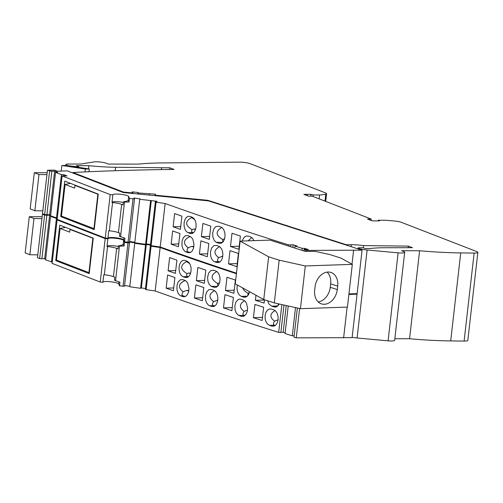 <?xml version="1.0" encoding="UTF-8"?>
<svg xmlns="http://www.w3.org/2000/svg" width="503" height="503" viewBox="0 0 503 503"><rect width="100%" height="100%" fill="white"/><g stroke="black" fill="none" stroke-linecap="round" stroke-linejoin="round"><path stroke-width="0.75" d="M98.23 194.34L74.972 185.431L74.664 188.147L65.082 184.431L61.473 216.114L94.312 228.746M97.859 194.309L93.942 228.708M65.082 184.431L70.552 183.375M75.859 185.431L74.972 185.431M93.218 238.347L69.961 229.431L69.653 232.147L60.071 228.431L56.455 260.114L89.301 272.745M92.848 238.309L88.924 272.708M60.071 228.431L65.541 227.375M70.848 229.431L69.961 229.431M268.627 256.794L263.754 299.524L274.311 302.913L279.178 260.177L268.627 256.794L240.12 241.119L269.992 240.107L305.095 251.368L315.312 251.381L330.358 254.707L340.908 258.089L352.314 264.364L347.441 307.094L300.436 308.685L305.308 265.955L352.314 264.364M337.312 289.583A14.801 11.041 -72.2 0 1 321.48 303.875A14.801 11.041 -72.2 0 1 314.677 290.168L315.048 286.905A14.801 11.041 107.8 0 1 330.899 272.431A14.801 11.041 107.8 0 1 337.702 286.138L337.312 289.583L330.276 287.32L330.666 283.881A14.801 11.041 107.8 0 0 327.12 272.117M330.276 287.32A14.801 11.041 -72.2 0 1 318.223 301.932M279.178 260.177L305.308 265.955M240.12 241.119L235.253 283.849L263.754 299.524M274.311 302.913L300.436 308.685M128.919 242.264L128.485 242.609L129.466 242.748L127.995 242.886L124.48 242.377L123.625 240.453A7.954 1.371 6.5 0 0 115.501 238.29A7.954 1.371 6.5 0 0 107.843 238.793A7.954 1.371 6.5 0 0 107.843 238.868L105.19 238.592L100.242 282.051L102.895 282.328L103.763 274.72L104.335 274.783A10.362 1.786 6.5 0 1 113.433 276.625L114.797 277.153L114.451 280.209L119.94 282.214L119.525 285.836L118.677 283.906A7.954 1.371 6.5 0 0 110.779 281.768A7.954 1.371 6.5 0 0 102.914 282.17M150.422 245.068L146.298 244.477L145.543 244.854L134.71 243.295L134.993 242.848L129.548 242.062M151.082 246.206L160.13 247.507L155.176 290.967L146.128 289.665L151.082 246.206L150.34 245.753L151.541 245.722M160.13 247.507A2127.52 366.115 6.5 0 0 236.404 273.726M348.881 294.456L357.055 294.18L355.533 293.689M43.83 214.221L42.422 214.247L44.585 215.083L46.829 215.315L41.881 258.775L39.63 258.542L44.585 215.083M50.646 215.51L49.627 215.114L46.829 215.315M57.229 218.667L50.545 216.372L51.935 216.347M100.242 282.051L52.136 263.39L57.084 219.93L58.021 219.729M57.084 219.93L105.19 238.592M52.281 262.126L45.597 259.831L50.545 216.372M45.691 258.963L41.9 258.567M42.422 214.247L37.474 257.706L39.63 258.542M37.794 254.876L29.847 254.744L33.971 218.528L29.275 216.711L25.15 252.921L29.847 254.744M297.348 307.999L294.022 337.18A2127.52 366.115 6.5 0 0 296.261 337.871L352.106 337.639L357.055 294.18M294.18 335.79L292.3 335.815L285.088 333.564L288.225 305.987M285.17 332.854L283.176 332.231L280.881 332.326M283.988 305.051L280.856 332.558L278.681 332.389L281.85 304.579M155.176 290.967A2127.52 366.115 6.5 0 0 278.681 332.389M146.128 289.665L145.392 289.212L150.34 245.753M145.468 288.527L141.349 287.93L140.595 288.313L129.761 286.754L134.71 243.295M129.812 286.27L124.593 285.522M129.466 242.748L124.518 286.207L119.525 285.836M129.202 242.239L129.152 242.704M140.595 288.313L145.543 244.854M56.411 218.648L51.463 262.107M44.679 258.573L49.627 215.114M347.12 307.107L343.612 337.922M296.261 337.871L299.606 308.502M292.3 335.815L295.512 307.597M286.22 305.541L283.176 332.231M225.47 290.495L226.972 277.279A2127.52 366.115 6.5 0 0 235.379 280.058L233.87 293.28A2127.52 366.115 6.5 0 1 225.47 290.495L234.222 290.2M264.465 299.995L255.398 300.297A2127.52 366.115 6.5 0 0 264.106 303.095L264.49 299.763M255.398 300.297L255.97 295.242M277.857 305.956L271.664 306.164A2127.52 366.115 6.5 0 0 274.034 306.912L275.518 307.069L276.964 306.597L279.291 304.013M271.664 306.164L269.023 304.082L267.552 300.744M237.322 284.987L236.982 288.672L237.642 292.111L239.183 294.877L241.295 296.374A2127.52 366.115 6.5 0 0 243.603 297.128L245.332 297.242L247.237 296.242L248.595 294.488L249.57 291.727M166.135 288.188L167.637 274.971A2127.52 366.115 6.5 0 0 174.912 277.537L173.403 290.753A2127.52 366.115 6.5 0 1 166.135 288.188L173.73 287.93M202.313 300.756L203.816 287.534A2127.52 366.115 6.5 0 1 195.9 284.83L194.391 298.046A2127.52 366.115 6.5 0 0 202.313 300.756M185.362 296.55L183.111 295.827L180.86 295.909L179.565 295.135L177.88 292.784L176.962 289.609L176.999 285.358L178.137 281.988L180.281 279.775L182.715 279.611A2127.52 366.115 6.5 0 0 184.897 280.366L186.431 281.359L187.713 283.126L188.971 288.439L188.575 291.922L187.166 295.016L185.217 296.613L183.035 296.663L185.28 296.588M180.86 295.909A2127.52 366.115 6.5 0 0 183.035 296.663M214.863 306.019L213.599 305.617L209.562 305.749L208.494 305.183L206.67 302.995L205.664 300.153L205.463 295.902L206.582 292.092L208.921 289.621L211.423 289.451A2127.52 366.115 6.5 0 0 213.662 290.212L215.246 291.199L216.573 292.966L217.516 295.468L217.881 298.273L217.485 301.762L216.215 304.629L214.045 306.459L211.807 306.509L214.115 306.428M209.562 305.749A2127.52 366.115 6.5 0 0 211.807 306.509M224.992 294.657A2127.52 366.115 6.5 0 0 233.398 297.443L231.889 310.659A2127.52 366.115 6.5 0 1 223.489 307.88L224.992 294.657M253.418 317.682L254.92 304.466A2127.52 366.115 6.5 0 0 263.635 307.264L262.126 320.48A2127.52 366.115 6.5 0 1 253.418 317.682L262.484 317.374M271.853 326.107L273.921 326.145L275.839 324.988L277.379 322.612L278.134 319.65L278.084 316.437L277.172 313.287L275.644 311.036L273.707 309.81A2127.52 366.115 6.5 0 1 271.337 309.062L269.275 309.018L267.37 310.181L265.836 312.558L265.094 315.513L265.188 319.078L266.037 321.876L267.552 324.127L269.482 325.353A2127.52 366.115 6.5 0 0 271.853 326.107L274.286 326.026M244.823 315.632L238.548 315.331L236.328 313.155L235.077 309.974L234.863 305.723L235.995 301.913L238.12 299.587L239.522 299.115L240.962 299.272A2127.52 366.115 6.5 0 0 243.27 300.027L244.898 301.008L246.457 303.133L247.627 308.088L247.231 311.577L245.936 314.438L243.71 316.268L241.415 316.324L243.785 316.242M239.107 315.57A2127.52 366.115 6.5 0 0 241.415 316.324M168.115 270.803L169.618 257.586A2127.52 366.115 6.5 0 0 176.893 260.152L175.384 273.374A2127.52 366.115 6.5 0 1 168.115 270.803L175.71 270.545M196.371 280.661L197.88 267.445A2127.52 366.115 6.5 0 0 205.796 270.155L204.293 283.371A2127.52 366.115 6.5 0 1 196.371 280.661L204.633 280.385M184.903 260.416L182.998 260.372L181.231 261.535L179.804 263.905L179.087 266.854L179.099 270.061L179.898 273.217L181.281 275.474L183.048 276.713A2127.52 366.115 6.5 0 0 185.223 277.467L187.135 277.518L188.914 276.354L190.354 273.984L191.071 271.029L191.058 267.822L190.241 264.666L188.851 262.409L187.078 261.176A2127.52 366.115 6.5 0 1 184.903 260.416M217.617 286.358L211.203 286.32L209.261 284.465L208.009 281.636L207.588 277.411L208.632 273.173L210.845 270.57L213.612 270.262A2127.52 366.115 6.5 0 0 215.85 271.016L217.434 272.004L218.761 273.77L219.704 276.273L220.069 279.083L219.673 282.573L218.233 285.666L216.233 287.263L213.995 287.314L216.303 287.238M211.75 286.559A2127.52 366.115 6.5 0 0 213.995 287.314M217.818 286.157L217.554 283.434C210.612 279.209 210.367 275.229 216.806 271.501M219.604 282.824L217.554 283.434M219.176 282.793L219.572 282.919M278.398 305.384L278.228 303.774M247.878 295.563L248.048 293.218C245.118 291.721 243.351 289.973 242.748 287.974M249.325 292.715L248.048 293.218M202.652 297.77L194.391 298.046M185.167 280.479C178.345 283.654 177.653 287.433 183.098 291.815L186.701 290.388L188.839 290.564M183.098 291.815C181.633 293.953 181.64 295.292 183.111 295.827M186.701 290.388L188.763 291.055M214.624 290.69C208.764 293.909 208.418 297.543 213.593 301.599L217.78 300.222M217.195 300.178L217.761 300.36M213.593 301.599C212.128 303.737 212.128 305.076 213.599 305.617M232.241 307.584L223.489 307.88M275.059 310.527C269.721 313.746 269.558 317.292 274.575 321.172C273.11 323.31 273.116 324.642 274.581 325.183L275.336 325.422M274.575 321.172L278.115 319.77M244.577 300.737C239.227 303.957 239.063 307.503 244.081 311.388L247.533 310.018M244.081 311.388C242.622 313.52 242.622 314.859 244.093 315.4M190.637 273.167L188.682 273.01L190.499 273.588M188.682 273.01L187.059 273.651C180.043 269.356 179.873 265.345 186.538 261.61L189.688 263.553M186.538 261.61L185.959 260.78M188.462 276.782L187.745 276.556C186.556 276.141 186.324 275.172 187.059 273.651M41.919 218.66L33.971 218.528M42.139 216.724L29.275 216.711M55.726 260.623L89.201 273.607L93.244 238.12L59.769 225.137L55.726 260.623L57.09 260.359M115.533 280.8L119.481 246.118L118.362 245.854L118.016 248.91L116.652 248.381A10.362 1.786 6.5 0 0 107.548 246.533L106.982 246.476L107.843 238.868M118.299 246.432A7.954 1.371 6.5 0 0 106.994 246.319M118.362 245.854C121.393 245.401 123.015 244.854 123.235 244.219L123.625 240.453M119.481 246.118L124.065 245.998L123.21 244.074M127.995 242.886L123.046 286.339M124.48 242.377L124.065 245.998M141.349 287.93L146.298 244.477M68.471 164.028L80.719 164.041L93.998 161.928A7.4 1.276 6.5 0 1 106.403 163.312L108.359 164.072L138.589 164.104A111 19.101 6.5 0 1 161.614 162.934L239.786 162.161A7.4 1.276 -173.5 0 1 250.192 163.682L325.447 192.875A7.4 1.276 6.5 0 1 326.573 193.712A7.4 1.276 6.5 0 1 325.749 194.183A35.153 6.049 6.5 0 1 319.575 194.982L313.199 194.969L311.024 194.328L307.434 194.321A31.45 5.414 6.5 0 0 303.869 194.384L308.345 196.12L312.08 196.126L371.245 219.075L367.511 219.069L371.987 220.811A31.45 5.414 6.5 0 0 375.892 220.88L379.476 220.88L378.331 220.239L384.707 220.245A35.153 6.049 -173.5 0 1 395.025 221.056A7.4 1.276 -173.5 0 1 401.469 222.37L476.725 251.563A7.4 1.276 -173.5 0 1 477.85 252.393A7.4 1.276 -173.5 0 1 474.134 253.072L460.729 252.915A111 19.101 6.5 0 1 419.603 250.746L401.601 250.727L403.557 251.481A7.4 1.276 6.5 0 1 404.682 252.317A7.4 1.276 6.5 0 1 398.118 252.839L367.121 249.997A9.249 1.591 6.5 0 1 359.054 248.532L358.765 248.444A2.961 0.509 6.5 0 1 358.092 248.029A2.961 0.509 6.5 0 1 359.469 247.759L363.223 247.765L365.178 248.52L370.221 248.526A61.794 10.632 6.5 0 1 382.267 247.753L412.41 247.69L408.342 246.112L363.575 245.602A18.498 3.181 6.5 0 0 351.408 244.722L346.221 244.716L207.877 200.326L155.823 195.227L155.006 194.894L155.559 194.862L155.276 194.145L138.375 192.976L137.935 192.448L132.082 191.876L132.364 192.592L132.999 192.756L132.383 192.932L123.336 192.045L72.973 172.51A903.551 155.49 6.5 0 1 174.069 169.448L169.8 167.795L115.608 167.285A61.794 10.632 6.5 0 1 88.855 165.682L76.443 165.663L78.757 166.644L77.336 166.738L71.589 166.135A5.514 0.949 6.5 0 1 65.906 164.538A5.514 0.949 6.5 0 1 68.471 164.028M477.85 252.393L467.821 340.393A7.4 1.276 -173.5 0 1 464.106 341.072L450.701 340.921L460.729 252.915M394.836 338.726L409.574 338.745A111 19.101 6.5 0 0 450.701 340.921M404.682 252.317L394.654 340.317A7.4 1.276 -173.5 0 1 388.09 340.839L398.118 252.839M352.144 337.306A9.249 1.591 6.5 0 0 357.099 337.997L388.09 340.839M371.088 220.459L371.245 219.075M310.816 196.126L311.024 194.328M313.023 196.491L313.199 194.969M319.135 198.861L319.575 194.982M408.172 247.646L408.342 246.112M363.329 247.803L363.575 245.602M346.177 245.08L346.221 244.716M207.821 200.823L207.877 200.326M155.767 195.724L155.823 195.227M88.497 168.845L88.855 165.682M161.425 169.612L161.626 167.87M169.605 169.498L169.8 167.795M155.201 194.843L155.276 194.145M149.259 195.089L149.378 194.051M138.262 194.007L138.375 192.976M137.765 193.963L137.935 192.448M132.327 193.429L132.383 192.932M123.279 192.542L123.336 192.045M72.91 173.019L72.973 172.51M378.256 220.88L378.331 220.239M409.574 338.745L419.603 250.746M156.093 202.206L165.141 203.508L160.193 246.967L151.139 245.665L156.093 202.206L155.358 201.753L156.339 201.898L157.081 201.307L139.721 199.295L140.004 198.848L134.238 198.019L133.496 198.61L134.483 198.748L133.012 198.886L129.491 198.377L128.636 196.453A7.954 1.371 6.5 0 0 120.519 194.29A7.954 1.371 6.5 0 0 112.854 194.793A7.954 1.371 6.5 0 0 112.861 194.868L110.201 194.592L105.253 238.051L107.906 238.328L108.774 230.72L109.346 230.783A10.362 1.786 6.5 0 1 118.444 232.625L119.808 233.153L119.463 236.209L124.951 238.215L124.537 241.836L123.688 239.906A7.954 1.371 6.5 0 0 115.791 237.768A7.954 1.371 6.5 0 0 107.925 238.171M165.141 203.508A2127.52 366.115 6.5 0 0 288.647 244.936L293.142 244.779L292.84 247.438M303.843 250.972L303.988 249.721L304.711 249.438L308.345 249.526L304.504 248.325L302.259 248.363L295.054 246.112L296.977 245.973L293.142 244.779M303.988 249.721A2127.52 366.115 6.5 0 0 306.226 250.419L362.072 250.18L208.437 200.879L123.216 192.536L67.377 170.875L57.38 171.215L54.601 170.133L47.439 170.247L51.847 171.316L46.892 214.775L44.641 214.542L49.596 171.083M105.253 238.051L57.147 219.39L62.095 175.931L67.012 175.912L63.894 174.704L61.429 174.648L55.556 172.372L57.763 172.328L54.645 171.114L51.847 171.316M62.095 175.931L110.201 194.592M57.292 218.126L50.608 215.831L55.556 172.372M50.709 214.963L46.917 214.567M47.439 170.247L42.485 213.706L44.641 214.542M42.805 210.876L34.858 210.744L38.983 174.528L34.292 172.711L30.161 208.921L34.858 210.744M348.944 293.915L357.117 293.639L362.072 250.18M160.193 246.967A2127.52 366.115 6.5 0 0 236.467 273.186M151.139 245.665L150.403 245.213L155.358 201.753M150.485 244.527L146.36 243.93L145.606 244.313L134.773 242.754L139.721 199.295M134.829 242.27L129.611 241.522M134.483 198.748L129.529 242.207L124.537 241.836M134.238 198.019L134.163 198.704M145.606 244.313L150.554 200.854M63.755 175.912L63.894 174.704M61.429 174.648L56.474 218.107M49.69 214.574L54.645 171.114M353.578 250.469L352.012 264.194M306.12 251.374L306.226 250.419M302.033 250.387L302.259 248.363M295.054 246.112L294.827 248.073M304.365 249.576L304.504 248.325M290.633 246.728L290.816 245.099M230.481 246.495L231.99 233.279A2127.52 366.115 6.5 0 0 240.39 236.058L238.887 249.281A2127.52 366.115 6.5 0 1 230.481 246.495L239.233 246.2M253.977 240.648L252.594 238.321L250.469 236.831A2127.52 366.115 6.5 0 1 248.161 236.077L246.156 236.033L244.54 236.963L243.201 238.718L242.327 241.044M171.146 244.188L172.655 230.965A2127.52 366.115 6.5 0 0 179.923 233.537L178.42 246.753A2127.52 366.115 6.5 0 1 171.146 244.188L178.741 243.93M207.324 256.756L208.833 243.534A2127.52 366.115 6.5 0 1 200.911 240.83L199.408 254.046A2127.52 366.115 6.5 0 0 207.324 256.756M190.373 252.55L188.122 251.827L185.871 251.902L184.582 251.135L182.891 248.784L181.973 245.609L182.073 241.019L183.299 237.73L185.293 235.775L187.726 235.611A2127.52 366.115 6.5 0 0 189.908 236.366L191.681 237.598L192.907 239.485L193.982 244.439L193.498 248.249L192.184 251.016L190.228 252.613L188.053 252.663L190.297 252.588M185.871 251.902A2127.52 366.115 6.5 0 0 188.053 252.663M219.874 262.019L218.616 261.617L214.58 261.749L213.505 261.183L211.688 258.995L210.675 256.153L210.48 251.902L211.593 248.092L213.932 245.621L216.435 245.451A2127.52 366.115 6.5 0 0 218.679 246.212L220.264 247.199L221.584 248.966L222.533 251.469L222.892 254.273L222.408 258.089L221.062 260.856L219.056 262.459L216.818 262.509L219.132 262.428M214.58 261.749A2127.52 366.115 6.5 0 0 216.818 262.509M230.009 250.657A2127.52 366.115 6.5 0 0 238.409 253.443L236.907 266.659A2127.52 366.115 6.5 0 1 228.5 263.88L230.009 250.657M173.126 226.803L174.635 213.586A2127.52 366.115 6.5 0 0 181.904 216.152L180.401 229.374A2127.52 366.115 6.5 0 1 173.126 226.803L180.722 226.545M201.389 236.661L202.891 223.445A2127.52 366.115 6.5 0 0 210.814 226.155L209.305 239.371A2127.52 366.115 6.5 0 1 201.389 236.661L209.644 236.385M189.914 216.416L188.015 216.372L186.242 217.535L184.815 219.905L184.104 222.854L184.111 226.061L184.915 229.217L186.292 231.474L188.059 232.713A2127.52 366.115 6.5 0 0 190.235 233.467L192.146 233.518L193.925 232.355L195.365 229.984L196.082 227.029L196.025 223.47L195.258 220.666L193.869 218.409L192.096 217.177A2127.52 366.115 6.5 0 1 189.914 216.416M222.634 242.358L216.221 242.32L214.272 240.465L212.939 237.297L212.631 233.059L213.781 228.903L215.856 226.57L218.623 226.262A2127.52 366.115 6.5 0 0 220.867 227.016L222.452 228.004L223.772 229.77L224.715 232.273L225.08 235.083L224.596 238.894L223.25 241.666L221.245 243.263L219.006 243.314L221.314 243.232M216.768 242.559A2127.52 366.115 6.5 0 0 219.006 243.314M288.521 246.049L288.647 244.936M222.835 242.157L222.565 239.434C215.63 235.209 215.378 231.229 221.823 227.494M224.615 238.824L222.565 239.434M224.187 238.793L224.59 238.919M248.08 240.849L251.777 237.542M207.664 253.77L199.408 254.046M190.184 236.479C183.362 239.654 182.671 243.433 188.109 247.816L191.712 246.388L193.856 246.564M188.109 247.816C186.651 249.953 186.651 251.293 188.122 251.827M191.712 246.388L193.774 247.055M219.635 246.69C213.775 249.909 213.429 253.543 218.604 257.599L222.791 256.222M222.207 256.172L222.779 256.36M218.604 257.599C217.139 259.737 217.145 261.076 218.616 261.617M237.253 263.585L228.5 263.88M195.648 229.167L193.693 229.01L195.516 229.588M193.693 229.01L192.077 229.651C185.06 225.357 184.884 221.339 191.555 217.61L194.699 219.553M191.555 217.61L190.97 216.78M193.473 232.782L192.762 232.556C191.568 232.141 191.341 231.173 192.077 229.651M46.936 174.66L38.983 174.528M47.156 172.724L34.292 172.711M71.571 166.298L89.289 168.964L85.328 169.027L85.001 171.913M89.289 168.964L88.974 171.73M66.251 165.5L61.85 165.493L85.328 169.027M61.209 171.083L61.85 165.493M60.737 216.623L94.212 229.607L98.255 194.12L64.78 181.137L60.737 216.623L62.102 216.359M120.544 236.8L124.493 202.118L123.38 201.854L123.028 204.91L121.663 204.381A10.362 1.786 6.5 0 0 112.565 202.533L111.993 202.476L112.861 194.868M123.31 202.432A7.954 1.371 6.5 0 0 112.012 202.319M123.38 201.854C126.404 201.401 128.032 200.854 128.252 200.219L128.636 196.453M124.493 202.118L129.076 201.999L128.227 200.075M133.012 198.886L128.058 242.339M129.491 198.377L129.076 201.999M146.36 243.93L151.315 200.477M337.702 286.138L330.666 283.881M274.034 306.912L276.474 306.83M247.319 296.173L241.295 296.374M243.603 297.128L245.973 297.047M274.581 325.183L269.482 325.353M185.223 277.467L187.468 277.392M187.745 276.556L183.048 276.713M107.548 246.533L104.335 274.783M116.652 248.381L113.433 276.625M118.677 283.906L118.903 281.881M307.276 195.705L307.434 194.321M324.957 201.118L325.749 194.183M357.099 337.997L367.121 249.997M358.979 249.186L359.054 248.532M358.689 249.098L358.765 248.444M351.188 246.69L351.408 244.722M115.212 170.712L115.608 167.285M77.292 167.159L77.336 166.738M155.018 195.648L155.1 194.963M132.867 193.479L132.949 192.794M464.106 341.072L474.134 253.072M190.235 233.467L192.479 233.392M192.762 232.556L188.059 232.713M112.565 202.533L109.346 230.783M121.663 204.381L118.444 232.625M123.688 239.906L123.92 237.881M325.699 201.407L326.573 193.712M357.991 248.872L358.092 248.029M78.669 167.367L78.757 166.644M65.799 165.5L65.906 164.538M154.918 195.642L155.006 194.894M132.918 193.485L132.999 192.756"/></g></svg>
